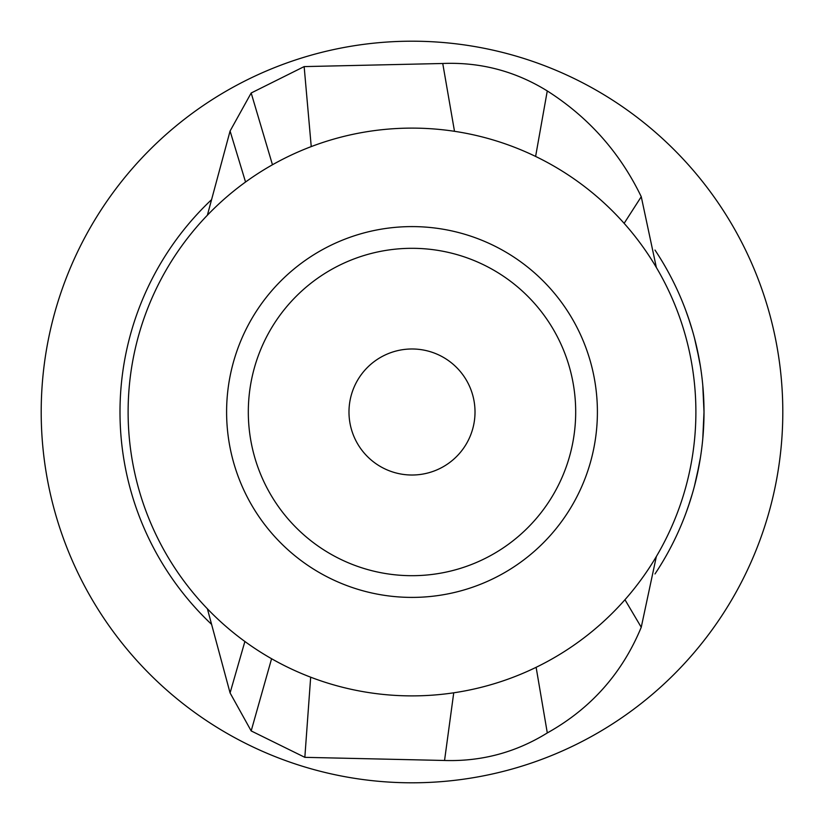 <?xml version="1.0" encoding="UTF-8"?>
<svg xmlns="http://www.w3.org/2000/svg" width="824" height="824" viewBox="0 0 824 824"><rect width="100%" height="100%" fill="white"/><g stroke="black" fill="none" stroke-linecap="round" stroke-linejoin="round"><path stroke-width="1.24" d="M703.099 388.949L704.005 412L702.779 438.698M699.308 464.19L694.498 485.892M689.616 502.547L686.052 512.806M686.031 512.878L685.702 513.754M689.606 321.442L685.702 310.236M686.031 311.142L687.597 315.489M688.39 317.786L692.284 330.115M696.62 346.729L700.441 366.515M686.042 512.847L687.587 508.521M688.39 506.204L692.294 493.875M696.62 477.251L700.441 457.454M703.099 435.021L704.005 412L702.779 385.282M211.583 199.635A292.005 292.005 0 0 0 211.603 624.386M654.987 573.947A292.005 292.005 0 0 0 654.987 250.063M699.298 359.779L694.498 338.087M128.111 412A283.889 283.889 0 0 0 412 695.889A283.889 283.889 0 0 0 695.889 412A283.889 283.889 0 0 0 412 128.111A283.889 283.889 0 0 0 128.111 412M226.6 412A185.4 185.4 0 0 0 412 597.4A185.4 185.4 0 0 0 597.4 412A185.4 185.4 0 0 0 412 226.6A185.4 185.4 0 0 0 226.6 412M248.312 412A163.688 163.688 0 0 1 412 248.312A163.688 163.688 0 0 1 575.688 412A163.688 163.688 0 0 1 412 575.688A163.688 163.688 0 0 1 248.312 412M453.736 692.809L444.548 760.48C481.566 761.613 515.814 752.425 547.301 732.938C590.849 708.609 622.171 673.383 641.247 627.26L656.347 556.53M444.548 760.48L304.839 757.338L251.176 730.919L230.081 692.933L207.401 608.812M244.882 641.494L230.081 692.933M271.58 658.736L251.176 730.919M310.669 677.194L304.839 757.338M536.125 667.316L547.301 732.938M624.963 599.728L641.247 627.26M656.347 267.47L641.257 196.709C619.926 152.533 588.594 117.276 547.27 90.939C515.216 71.121 480.382 61.965 442.746 63.489L454.498 131.304M624.139 223.335L641.257 196.709M311.235 146.59L304.149 66.6L442.746 63.489M304.149 66.6L251.176 92.999L230.081 131.026L207.38 215.208M272.466 164.769L251.176 92.999M245.552 182.022L230.081 131.026M41.2 412A370.8 370.8 0 0 1 412 41.2A370.8 370.8 0 0 1 782.8 412A370.8 370.8 0 0 1 412 782.8A370.8 370.8 0 0 1 41.2 412M348.985 412A63.015 63.015 0 0 0 412 475.015A63.015 63.015 0 0 0 475.015 412A63.015 63.015 0 0 0 412 348.985A63.015 63.015 0 0 0 348.985 412M535.61 156.426L547.27 90.939"/></g></svg>
